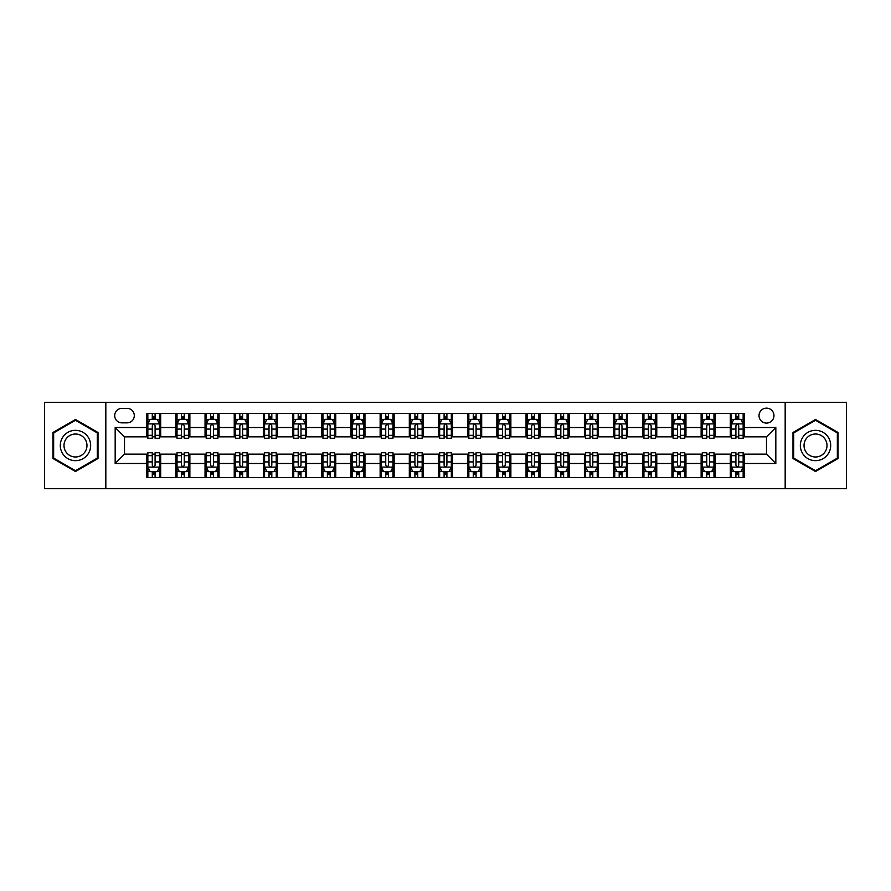 <?xml version="1.0" encoding="UTF-8"?>
<svg xmlns="http://www.w3.org/2000/svg" width="891" height="891" viewBox="0 0 891 891"><rect width="100%" height="100%" fill="white"/><g stroke="black" fill="none" stroke-linecap="round" stroke-linejoin="round"><path stroke-width="1.34" d="M766.494 408.145A7.473 7.473 0 0 0 759.021 415.618A7.473 7.473 0 0 0 766.494 423.091A7.473 7.473 0 0 0 773.967 415.618A7.473 7.473 0 0 0 766.494 408.145M785.171 488.691L846.45 488.691L846.45 402.309L785.171 402.309L785.171 488.691L105.829 488.691L105.829 402.309L44.55 402.309L44.55 488.691L105.829 488.691M121.933 422.857L127.079 422.857A7.239 7.239 0 0 0 134.307 415.618A7.239 7.239 0 0 0 127.079 408.379L121.933 408.379A7.239 7.239 0 0 0 114.705 415.618A7.239 7.239 0 0 0 121.933 422.857M785.171 402.309L105.829 402.309M146.681 463.476L115.173 463.476L115.173 427.524L146.681 427.524L146.681 436.857L124.506 436.857L124.506 454.143L146.681 454.143L146.681 477.598L744.319 477.598L744.319 454.143L766.494 454.143L766.494 436.857L744.319 436.857L744.319 427.524L775.827 427.524L775.827 463.476L744.319 463.476M744.319 427.524L744.319 413.402L146.681 413.402L146.681 427.524M730.308 413.402L730.308 436.857L731.478 436.857M735.91 436.857L738.717 436.857M743.15 436.857L744.319 436.857M730.308 436.857L713.969 436.857M701.128 413.402L701.128 436.857L702.297 436.857M706.73 436.857L709.537 436.857M701.128 436.857L684.789 436.857M671.948 413.402L671.948 436.857L673.117 436.857M677.55 436.857L680.345 436.857M671.948 436.857L655.609 436.857M642.767 413.402L642.767 436.857L643.937 436.857M648.37 436.857L651.165 436.857M642.767 436.857L626.429 436.857M613.587 413.402L613.587 436.857L614.757 436.857M619.189 436.857L621.985 436.857M613.587 436.857L597.237 436.857M584.407 413.402L584.407 436.857L585.565 436.857M590.009 436.857L592.805 436.857M584.407 436.857L568.057 436.857M555.227 413.402L555.227 436.857L556.385 436.857M560.829 436.857L563.624 436.857M555.227 436.857L538.877 436.857M526.035 413.402L526.035 436.857L527.205 436.857M531.637 436.857L534.444 436.857M526.035 436.857L509.697 436.857M496.855 413.402L496.855 436.857L498.024 436.857M502.457 436.857L505.264 436.857M496.855 436.857L480.516 436.857M467.675 413.402L467.675 436.857L468.844 436.857M473.277 436.857L476.084 436.857M467.675 436.857L451.336 436.857M438.495 413.402L438.495 436.857L439.664 436.857M444.097 436.857L446.903 436.857M438.495 436.857L422.156 436.857M409.314 413.402L409.314 436.857L410.484 436.857M414.916 436.857L417.723 436.857M409.314 436.857L392.976 436.857M380.134 413.402L380.134 436.857L381.303 436.857M385.736 436.857L388.543 436.857M380.134 436.857L363.795 436.857M350.954 413.402L350.954 436.857L352.123 436.857M356.556 436.857L359.363 436.857M350.954 436.857L334.615 436.857M321.774 413.402L321.774 436.857L322.943 436.857M327.376 436.857L330.171 436.857M321.774 436.857L305.435 436.857M292.593 413.402L292.593 436.857L293.763 436.857M298.195 436.857L300.991 436.857M292.593 436.857L276.243 436.857M263.413 413.402L263.413 436.857L264.571 436.857M269.015 436.857L271.811 436.857M263.413 436.857L247.063 436.857M234.233 413.402L234.233 436.857L235.391 436.857M239.835 436.857L242.63 436.857M234.233 436.857L217.883 436.857M205.041 413.402L205.041 436.857L206.211 436.857M210.655 436.857L213.45 436.857M205.041 436.857L188.703 436.857M175.861 413.402L175.861 436.857L177.031 436.857M181.463 436.857L184.27 436.857M175.861 436.857L159.522 436.857M146.681 436.857L147.85 436.857M152.283 436.857L155.09 436.857M146.681 454.143L147.85 454.143M152.283 454.143L155.09 454.143M159.522 454.143L160.692 454.143L160.692 477.598M177.031 454.143L160.692 454.143M181.463 454.143L184.27 454.143M188.703 454.143L189.872 454.143L189.872 477.598M206.211 454.143L189.872 454.143M210.655 454.143L213.45 454.143M217.883 454.143L219.052 454.143L219.052 477.598M235.391 454.143L219.052 454.143M239.835 454.143L242.63 454.143M247.063 454.143L248.233 454.143L248.233 477.598M264.571 454.143L248.233 454.143M269.015 454.143L271.811 454.143M276.243 454.143L277.413 454.143L277.413 477.598M293.763 454.143L277.413 454.143M298.195 454.143L300.991 454.143M305.435 454.143L306.593 454.143L306.593 477.598M322.943 454.143L306.593 454.143M327.376 454.143L330.171 454.143M334.615 454.143L335.773 454.143L335.773 477.598M352.123 454.143L335.773 454.143M356.556 454.143L359.363 454.143M363.795 454.143L364.965 454.143L364.965 477.598M381.303 454.143L364.965 454.143M385.736 454.143L388.543 454.143M392.976 454.143L394.145 454.143L394.145 477.598M410.484 454.143L394.145 454.143M414.916 454.143L417.723 454.143M422.156 454.143L423.325 454.143L423.325 477.598M439.664 454.143L423.325 454.143M444.097 454.143L446.903 454.143M451.336 454.143L452.505 454.143L452.505 477.598M468.844 454.143L452.505 454.143M473.277 454.143L476.084 454.143M480.516 454.143L481.686 454.143L481.686 477.598M498.024 454.143L481.686 454.143M502.457 454.143L505.264 454.143M509.697 454.143L510.866 454.143L510.866 477.598M527.205 454.143L510.866 454.143M531.637 454.143L534.444 454.143M538.877 454.143L540.046 454.143L540.046 477.598M556.385 454.143L540.046 454.143M560.829 454.143L563.624 454.143M568.057 454.143L569.226 454.143L569.226 477.598M585.565 454.143L569.226 454.143M590.009 454.143L592.805 454.143M597.237 454.143L598.407 454.143L598.407 477.598M614.757 454.143L598.407 454.143M619.189 454.143L621.985 454.143M626.429 454.143L627.587 454.143L627.587 477.598M643.937 454.143L627.587 454.143M648.37 454.143L651.165 454.143M655.609 454.143L656.767 454.143L656.767 477.598M673.117 454.143L656.767 454.143M677.55 454.143L680.345 454.143M684.789 454.143L685.959 454.143L685.959 477.598M702.297 454.143L685.959 454.143M706.73 454.143L709.537 454.143M713.969 454.143L715.139 454.143L715.139 477.598M731.478 454.143L715.139 454.143M735.91 454.143L738.717 454.143M743.15 454.143L744.319 454.143M160.692 413.402L160.692 436.857M146.681 419.238L147.85 419.238M152.283 419.238L155.09 419.238M159.522 419.238L160.692 419.238M146.681 471.762L147.85 471.762M152.283 471.762L155.09 471.762M159.522 471.762L160.692 471.762M175.861 454.143L175.861 477.598M189.872 413.402L189.872 436.857M175.861 419.238L177.031 419.238M181.463 419.238L184.27 419.238M188.703 419.238L189.872 419.238M175.861 471.762L177.031 471.762M181.463 471.762L184.27 471.762M188.703 471.762L189.872 471.762M205.041 454.143L205.041 477.598M205.041 471.762L206.211 471.762M210.655 471.762L213.45 471.762M217.883 471.762L219.052 471.762M219.052 413.402L219.052 436.857M205.041 419.238L206.211 419.238M210.655 419.238L213.45 419.238M217.883 419.238L219.052 419.238M234.233 454.143L234.233 477.598M234.233 471.762L235.391 471.762M239.835 471.762L242.63 471.762M247.063 471.762L248.233 471.762M248.233 413.402L248.233 436.857M234.233 419.238L235.391 419.238M239.835 419.238L242.63 419.238M247.063 419.238L248.233 419.238M263.413 454.143L263.413 477.598M263.413 471.762L264.571 471.762M269.015 471.762L271.811 471.762M276.243 471.762L277.413 471.762M277.413 413.402L277.413 436.857M263.413 419.238L264.571 419.238M269.015 419.238L271.811 419.238M276.243 419.238L277.413 419.238M292.593 454.143L292.593 477.598M292.593 471.762L293.763 471.762M298.195 471.762L300.991 471.762M305.435 471.762L306.593 471.762M306.593 413.402L306.593 436.857M292.593 419.238L293.763 419.238M298.195 419.238L300.991 419.238M305.435 419.238L306.593 419.238M321.774 454.143L321.774 477.598M321.774 471.762L322.943 471.762M327.376 471.762L330.171 471.762M334.615 471.762L335.773 471.762M335.773 413.402L335.773 436.857M321.774 419.238L322.943 419.238M327.376 419.238L330.171 419.238M334.615 419.238L335.773 419.238M350.954 454.143L350.954 477.598M350.954 471.762L352.123 471.762M356.556 471.762L359.363 471.762M363.795 471.762L364.965 471.762M364.965 413.402L364.965 436.857M350.954 419.238L352.123 419.238M356.556 419.238L359.363 419.238M363.795 419.238L364.965 419.238M380.134 454.143L380.134 477.598M380.134 471.762L381.303 471.762M385.736 471.762L388.543 471.762M392.976 471.762L394.145 471.762M394.145 413.402L394.145 436.857M380.134 419.238L381.303 419.238M385.736 419.238L388.543 419.238M392.976 419.238L394.145 419.238M409.314 454.143L409.314 477.598M409.314 471.762L410.484 471.762M414.916 471.762L417.723 471.762M422.156 471.762L423.325 471.762M423.325 413.402L423.325 436.857M409.314 419.238L410.484 419.238M414.916 419.238L417.723 419.238M422.156 419.238L423.325 419.238M438.495 454.143L438.495 477.598M438.495 471.762L439.664 471.762M444.097 471.762L446.903 471.762M451.336 471.762L452.505 471.762M452.505 413.402L452.505 436.857M438.495 419.238L439.664 419.238M444.097 419.238L446.903 419.238M451.336 419.238L452.505 419.238M467.675 454.143L467.675 477.598M467.675 471.762L468.844 471.762M473.277 471.762L476.084 471.762M480.516 471.762L481.686 471.762M481.686 413.402L481.686 436.857M467.675 419.238L468.844 419.238M473.277 419.238L476.084 419.238M480.516 419.238L481.686 419.238M496.855 454.143L496.855 477.598M496.855 471.762L498.024 471.762M502.457 471.762L505.264 471.762M509.697 471.762L510.866 471.762M510.866 413.402L510.866 436.857M496.855 419.238L498.024 419.238M502.457 419.238L505.264 419.238M509.697 419.238L510.866 419.238M526.035 454.143L526.035 477.598M526.035 471.762L527.205 471.762M531.637 471.762L534.444 471.762M538.877 471.762L540.046 471.762M540.046 413.402L540.046 436.857M526.035 419.238L527.205 419.238M531.637 419.238L534.444 419.238M538.877 419.238L540.046 419.238M555.227 454.143L555.227 477.598M555.227 471.762L556.385 471.762M560.829 471.762L563.624 471.762M568.057 471.762L569.226 471.762M569.226 413.402L569.226 436.857M555.227 419.238L556.385 419.238M560.829 419.238L563.624 419.238M568.057 419.238L569.226 419.238M584.407 454.143L584.407 477.598M584.407 471.762L585.565 471.762M590.009 471.762L592.805 471.762M597.237 471.762L598.407 471.762M598.407 413.402L598.407 436.857M584.407 419.238L585.565 419.238M590.009 419.238L592.805 419.238M597.237 419.238L598.407 419.238M613.587 454.143L613.587 477.598M613.587 471.762L614.757 471.762M619.189 471.762L621.985 471.762M626.429 471.762L627.587 471.762M627.587 413.402L627.587 436.857M613.587 419.238L614.757 419.238M619.189 419.238L621.985 419.238M626.429 419.238L627.587 419.238M642.767 454.143L642.767 477.598M642.767 471.762L643.937 471.762M648.37 471.762L651.165 471.762M655.609 471.762L656.767 471.762M656.767 413.402L656.767 436.857M642.767 419.238L643.937 419.238M648.37 419.238L651.165 419.238M655.609 419.238L656.767 419.238M671.948 454.143L671.948 477.598M671.948 471.762L673.117 471.762M677.55 471.762L680.345 471.762M684.789 471.762L685.959 471.762M685.959 413.402L685.959 436.857M671.948 419.238L673.117 419.238M677.55 419.238L680.345 419.238M684.789 419.238L685.959 419.238M701.128 454.143L701.128 477.598M701.128 471.762L702.297 471.762M706.73 471.762L709.537 471.762M713.969 471.762L715.139 471.762M715.139 413.402L715.139 436.857M701.128 419.238L702.297 419.238M706.73 419.238L709.537 419.238M713.969 419.238L715.139 419.238M730.308 454.143L730.308 477.598M730.308 471.762L731.478 471.762M735.91 471.762L738.717 471.762M743.15 471.762L744.319 471.762M730.308 419.238L731.478 419.238M735.91 419.238L738.717 419.238M743.15 419.238L744.319 419.238M124.506 436.857L115.173 427.524M124.506 454.143L115.173 463.476M775.827 427.524L766.494 436.857M775.827 463.476L766.494 454.143M75.479 471.517L98.01 458.509L98.01 432.491L75.479 419.483L52.959 432.491L52.959 458.509L75.479 471.517M838.041 432.491L815.521 419.483L792.99 432.491L792.99 458.509L815.521 471.517L838.041 458.509L838.041 432.491M155.09 416.431L152.283 416.431M159.522 435.331L155.09 435.331L155.09 438.261L159.522 438.261L159.522 424.027L157.195 419.349L150.189 419.349L147.85 424.027L147.85 438.261L152.283 438.261L152.283 435.331L147.85 435.331M147.85 424.027L147.85 413.402M159.522 424.027L159.522 413.402M152.283 419.349L152.283 413.402M155.09 413.402L155.09 419.349M155.09 435.331L155.09 425.775C154.154 423.971 153.219 423.971 152.283 425.775L152.283 435.331M152.283 474.569L155.09 474.569M147.85 455.669L152.283 455.669L152.283 452.739L147.85 452.739L147.85 466.973L150.189 471.651L157.195 471.651L159.522 466.973L159.522 452.739L155.09 452.739L155.09 455.669L159.522 455.669M159.522 466.973L159.522 477.598M147.85 466.973L147.85 477.598M155.09 471.651L155.09 477.598M152.283 477.598L152.283 471.651M152.283 455.669L152.283 465.225C153.219 467.029 154.154 467.029 155.09 465.225L155.09 455.669M184.27 416.431L181.463 416.431M188.703 435.331L184.27 435.331L184.27 438.261L188.703 438.261L188.703 424.027L186.375 419.349L179.369 419.349L177.031 424.027L177.031 438.261L181.463 438.261L181.463 435.331L177.031 435.331M177.031 424.027L177.031 413.402M188.703 424.027L188.703 413.402M181.463 419.349L181.463 413.402M184.27 413.402L184.27 419.349M184.27 435.331L184.27 425.775C183.334 423.971 182.399 423.971 181.463 425.775L181.463 435.331M213.45 416.431L210.655 416.431M217.883 435.331L213.45 435.331L213.45 438.261L217.883 438.261L217.883 424.027L215.555 419.349L208.55 419.349L206.211 424.027L206.211 438.261L210.655 438.261L210.655 435.331L206.211 435.331M206.211 424.027L206.211 413.402M217.883 424.027L217.883 413.402M210.655 419.349L210.655 413.402M213.45 413.402L213.45 419.349M213.45 435.331L213.45 425.775C212.515 423.971 211.579 423.971 210.655 425.775L210.655 435.331M242.63 416.431L239.835 416.431M247.063 435.331L242.63 435.331L242.63 438.261L247.063 438.261L247.063 424.027L244.735 419.349L237.73 419.349L235.391 424.027L235.391 438.261L239.835 438.261L239.835 435.331L235.391 435.331M235.391 424.027L235.391 413.402M247.063 424.027L247.063 413.402M239.835 419.349L239.835 413.402M242.63 413.402L242.63 419.349M242.63 435.331L242.63 425.775C241.695 423.971 240.77 423.971 239.835 425.775L239.835 435.331M181.463 474.569L184.27 474.569M177.031 455.669L181.463 455.669L181.463 452.739L177.031 452.739L177.031 466.973L179.369 471.651L186.375 471.651L188.703 466.973L188.703 452.739L184.27 452.739L184.27 455.669L188.703 455.669M188.703 466.973L188.703 477.598M177.031 466.973L177.031 477.598M184.27 471.651L184.27 477.598M181.463 477.598L181.463 471.651M181.463 455.669L181.463 465.225C182.399 467.029 183.334 467.029 184.27 465.225L184.27 455.669M210.655 474.569L213.45 474.569M206.211 455.669L210.655 455.669L210.655 452.739L206.211 452.739L206.211 466.973L208.55 471.651L215.555 471.651L217.883 466.973L217.883 452.739L213.45 452.739L213.45 455.669L217.883 455.669M217.883 466.973L217.883 477.598M206.211 466.973L206.211 477.598M213.45 471.651L213.45 477.598M210.655 477.598L210.655 471.651M210.655 455.669L210.655 465.225C211.579 467.029 212.515 467.029 213.45 465.225L213.45 455.669M239.835 474.569L242.63 474.569M235.391 455.669L239.835 455.669L239.835 452.739L235.391 452.739L235.391 466.973L237.73 471.651L244.735 471.651L247.063 466.973L247.063 452.739L242.63 452.739L242.63 455.669L247.063 455.669M247.063 466.973L247.063 477.598M235.391 466.973L235.391 477.598M242.63 471.651L242.63 477.598M239.835 477.598L239.835 471.651M239.835 455.669L239.835 465.225C240.759 467.029 241.695 467.029 242.63 465.225L242.63 455.669M271.811 416.431L269.015 416.431M276.243 435.331L271.811 435.331L271.811 438.261L276.243 438.261L276.243 424.027L273.916 419.349L266.91 419.349L264.571 424.027L264.571 438.261L269.015 438.261L269.015 435.331L264.571 435.331M264.571 424.027L264.571 413.402M276.243 424.027L276.243 413.402M269.015 419.349L269.015 413.402M271.811 413.402L271.811 419.349M271.811 435.331L271.811 425.775C270.886 423.971 269.951 423.971 269.015 425.775L269.015 435.331M269.015 474.569L271.811 474.569M264.571 455.669L269.015 455.669L269.015 452.739L264.571 452.739L264.571 466.973L266.91 471.651L273.916 471.651L276.243 466.973L276.243 452.739L271.811 452.739L271.811 455.669L276.243 455.669M276.243 466.973L276.243 477.598M264.571 466.973L264.571 477.598M271.811 471.651L271.811 477.598M269.015 477.598L269.015 471.651M269.015 455.669L269.015 465.225C269.94 467.029 270.875 467.029 271.811 465.225L271.811 455.669M88.621 437.915A15.169 15.169 0 0 0 67.894 432.358A15.169 15.169 0 0 0 62.337 453.085A15.169 15.169 0 0 0 83.075 458.642A15.169 15.169 0 0 0 88.621 437.915M85.436 439.753A11.494 11.494 0 0 0 69.743 435.554A11.494 11.494 0 0 0 65.533 451.247A11.494 11.494 0 0 0 81.226 455.446A11.494 11.494 0 0 0 85.436 439.753M75.479 470.704L53.649 458.108L53.649 432.892L75.479 420.296L97.308 432.892L97.308 458.108L75.479 470.704M815.521 460.669A15.169 15.169 0 0 0 830.69 445.5A15.169 15.169 0 0 0 815.521 430.331A15.169 15.169 0 0 0 800.341 445.5A15.169 15.169 0 0 0 815.521 460.669M815.521 456.994A11.494 11.494 0 0 0 827.004 445.5A11.494 11.494 0 0 0 815.521 434.006A11.494 11.494 0 0 0 804.027 445.5A11.494 11.494 0 0 0 815.521 456.994M793.692 432.892L815.521 420.296L837.351 432.892L837.351 458.108L815.521 470.704L793.692 458.108L793.692 432.892M300.991 416.431L298.195 416.431M305.435 435.331L300.991 435.331L300.991 438.261L305.435 438.261L305.435 424.027L303.096 419.349L296.09 419.349L293.763 424.027L293.763 438.261L298.195 438.261L298.195 435.331L293.763 435.331M293.763 424.027L293.763 413.402M305.435 424.027L305.435 413.402M298.195 419.349L298.195 413.402M300.991 413.402L300.991 419.349M300.991 435.331L300.991 425.775C300.067 423.971 299.131 423.971 298.195 425.775L298.195 435.331M330.171 416.431L327.376 416.431M334.615 435.331L330.171 435.331L330.171 438.261L334.615 438.261L334.615 424.027L332.276 419.349L325.271 419.349L322.943 424.027L322.943 438.261L327.376 438.261L327.376 435.331L322.943 435.331M322.943 424.027L322.943 413.402M334.615 424.027L334.615 413.402M327.376 419.349L327.376 413.402M330.171 413.402L330.171 419.349M330.171 435.331L330.171 425.775C329.247 423.971 328.311 423.971 327.376 425.775L327.376 435.331M359.363 416.431L356.556 416.431M363.795 435.331L359.363 435.331L359.363 438.261L363.795 438.261L363.795 424.027L361.456 419.349L354.451 419.349L352.123 424.027L352.123 438.261L356.556 438.261L356.556 435.331L352.123 435.331M352.123 424.027L352.123 413.402M363.795 424.027L363.795 413.402M356.556 419.349L356.556 413.402M359.363 413.402L359.363 419.349M359.363 435.331L359.363 425.775C358.427 423.971 357.491 423.971 356.556 425.775L356.556 435.331M388.543 416.431L385.736 416.431M392.976 435.331L388.543 435.331L388.543 438.261L392.976 438.261L392.976 424.027L390.637 419.349L383.631 419.349L381.303 424.027L381.303 438.261L385.736 438.261L385.736 435.331L381.303 435.331M381.303 424.027L381.303 413.402M392.976 424.027L392.976 413.402M385.736 419.349L385.736 413.402M388.543 413.402L388.543 419.349M388.543 435.331L388.543 425.775C387.607 423.971 386.672 423.971 385.736 425.775L385.736 435.331M417.723 416.431L414.916 416.431M422.156 435.331L417.723 435.331L417.723 438.261L422.156 438.261L422.156 424.027L419.817 419.349L412.823 419.349L410.484 424.027L410.484 438.261L414.916 438.261L414.916 435.331L410.484 435.331M410.484 424.027L410.484 413.402M422.156 424.027L422.156 413.402M414.916 419.349L414.916 413.402M417.723 413.402L417.723 419.349M417.723 435.331L417.723 425.775C416.788 423.971 415.852 423.971 414.916 425.775L414.916 435.331M298.195 474.569L300.991 474.569M293.763 455.669L298.195 455.669L298.195 452.739L293.763 452.739L293.763 466.973L296.09 471.651L303.096 471.651L305.435 466.973L305.435 452.739L300.991 452.739L300.991 455.669L305.435 455.669M305.435 466.973L305.435 477.598M293.763 466.973L293.763 477.598M300.991 471.651L300.991 477.598M298.195 477.598L298.195 471.651M298.195 455.669L298.195 465.225C299.131 467.029 300.055 467.029 300.991 465.225L300.991 455.669M327.376 474.569L330.171 474.569M322.943 455.669L327.376 455.669L327.376 452.739L322.943 452.739L322.943 466.973L325.271 471.651L332.276 471.651L334.615 466.973L334.615 452.739L330.171 452.739L330.171 455.669L334.615 455.669M334.615 466.973L334.615 477.598M322.943 466.973L322.943 477.598M330.171 471.651L330.171 477.598M327.376 477.598L327.376 471.651M327.376 455.669L327.376 465.225C328.311 467.029 329.236 467.029 330.171 465.225L330.171 455.669M356.556 474.569L359.363 474.569M352.123 455.669L356.556 455.669L356.556 452.739L352.123 452.739L352.123 466.973L354.451 471.651L361.456 471.651L363.795 466.973L363.795 452.739L359.363 452.739L359.363 455.669L363.795 455.669M363.795 466.973L363.795 477.598M352.123 466.973L352.123 477.598M359.363 471.651L359.363 477.598M356.556 477.598L356.556 471.651M356.556 455.669L356.556 465.225C357.491 467.029 358.427 467.029 359.363 465.225L359.363 455.669M385.736 474.569L388.543 474.569M381.303 455.669L385.736 455.669L385.736 452.739L381.303 452.739L381.303 466.973L383.631 471.651L390.637 471.651L392.976 466.973L392.976 452.739L388.543 452.739L388.543 455.669L392.976 455.669M392.976 466.973L392.976 477.598M381.303 466.973L381.303 477.598M388.543 471.651L388.543 477.598M385.736 477.598L385.736 471.651M385.736 455.669L385.736 465.225C386.672 467.029 387.607 467.029 388.543 465.225L388.543 455.669M414.916 474.569L417.723 474.569M410.484 455.669L414.916 455.669L414.916 452.739L410.484 452.739L410.484 466.973L412.823 471.651L419.817 471.651L422.156 466.973L422.156 452.739L417.723 452.739L417.723 455.669L422.156 455.669M422.156 466.973L422.156 477.598M410.484 466.973L410.484 477.598M417.723 471.651L417.723 477.598M414.916 477.598L414.916 471.651M414.916 455.669L414.916 465.225C415.852 467.029 416.788 467.029 417.723 465.225L417.723 455.669M446.903 416.431L444.097 416.431M451.336 435.331L446.903 435.331L446.903 438.261L451.336 438.261L451.336 424.027L448.997 419.349L442.003 419.349L439.664 424.027L439.664 438.261L444.097 438.261L444.097 435.331L439.664 435.331M439.664 424.027L439.664 413.402M451.336 424.027L451.336 413.402M444.097 419.349L444.097 413.402M446.903 413.402L446.903 419.349M446.903 435.331L446.903 425.775C445.968 423.971 445.032 423.971 444.097 425.775L444.097 435.331M444.097 474.569L446.903 474.569M439.664 455.669L444.097 455.669L444.097 452.739L439.664 452.739L439.664 466.973L442.003 471.651L448.997 471.651L451.336 466.973L451.336 452.739L446.903 452.739L446.903 455.669L451.336 455.669M451.336 466.973L451.336 477.598M439.664 466.973L439.664 477.598M446.903 471.651L446.903 477.598M444.097 477.598L444.097 471.651M444.097 455.669L444.097 465.225C445.032 467.029 445.968 467.029 446.903 465.225L446.903 455.669M476.084 416.431L473.277 416.431M480.516 435.331L476.084 435.331L476.084 438.261L480.516 438.261L480.516 424.027L478.177 419.349L471.183 419.349L468.844 424.027L468.844 438.261L473.277 438.261L473.277 435.331L468.844 435.331M468.844 424.027L468.844 413.402M480.516 424.027L480.516 413.402M473.277 419.349L473.277 413.402M476.084 413.402L476.084 419.349M476.084 435.331L476.084 425.775C475.148 423.971 474.212 423.971 473.277 425.775L473.277 435.331M473.277 474.569L476.084 474.569M468.844 455.669L473.277 455.669L473.277 452.739L468.844 452.739L468.844 466.973L471.183 471.651L478.177 471.651L480.516 466.973L480.516 452.739L476.084 452.739L476.084 455.669L480.516 455.669M480.516 466.973L480.516 477.598M468.844 466.973L468.844 477.598M476.084 471.651L476.084 477.598M473.277 477.598L473.277 471.651M473.277 455.669L473.277 465.225C474.212 467.029 475.148 467.029 476.084 465.225L476.084 455.669M505.264 416.431L502.457 416.431M509.697 435.331L505.264 435.331L505.264 438.261L509.697 438.261L509.697 424.027L507.369 419.349L500.363 419.349L498.024 424.027L498.024 438.261L502.457 438.261L502.457 435.331L498.024 435.331M498.024 424.027L498.024 413.402M509.697 424.027L509.697 413.402M502.457 419.349L502.457 413.402M505.264 413.402L505.264 419.349M505.264 435.331L505.264 425.775C504.328 423.971 503.393 423.971 502.457 425.775L502.457 435.331M502.457 474.569L505.264 474.569M498.024 455.669L502.457 455.669L502.457 452.739L498.024 452.739L498.024 466.973L500.363 471.651L507.369 471.651L509.697 466.973L509.697 452.739L505.264 452.739L505.264 455.669L509.697 455.669M509.697 466.973L509.697 477.598M498.024 466.973L498.024 477.598M505.264 471.651L505.264 477.598M502.457 477.598L502.457 471.651M502.457 455.669L502.457 465.225C503.393 467.029 504.328 467.029 505.264 465.225L505.264 455.669M534.444 416.431L531.637 416.431M538.877 435.331L534.444 435.331L534.444 438.261L538.877 438.261L538.877 424.027L536.549 419.349L529.544 419.349L527.205 424.027L527.205 438.261L531.637 438.261L531.637 435.331L527.205 435.331M527.205 424.027L527.205 413.402M538.877 424.027L538.877 413.402M531.637 419.349L531.637 413.402M534.444 413.402L534.444 419.349M534.444 435.331L534.444 425.775C533.509 423.971 532.573 423.971 531.637 425.775L531.637 435.331M531.637 474.569L534.444 474.569M527.205 455.669L531.637 455.669L531.637 452.739L527.205 452.739L527.205 466.973L529.544 471.651L536.549 471.651L538.877 466.973L538.877 452.739L534.444 452.739L534.444 455.669L538.877 455.669M538.877 466.973L538.877 477.598M527.205 466.973L527.205 477.598M534.444 471.651L534.444 477.598M531.637 477.598L531.637 471.651M531.637 455.669L531.637 465.225C532.573 467.029 533.509 467.029 534.444 465.225L534.444 455.669M563.624 416.431L560.829 416.431M568.057 435.331L563.624 435.331L563.624 438.261L568.057 438.261L568.057 424.027L565.729 419.349L558.724 419.349L556.385 424.027L556.385 438.261L560.829 438.261L560.829 435.331L556.385 435.331M556.385 424.027L556.385 413.402M568.057 424.027L568.057 413.402M560.829 419.349L560.829 413.402M563.624 413.402L563.624 419.349M563.624 435.331L563.624 425.775C562.689 423.971 561.764 423.971 560.829 425.775L560.829 435.331M560.829 474.569L563.624 474.569M556.385 455.669L560.829 455.669L560.829 452.739L556.385 452.739L556.385 466.973L558.724 471.651L565.729 471.651L568.057 466.973L568.057 452.739L563.624 452.739L563.624 455.669L568.057 455.669M568.057 466.973L568.057 477.598M556.385 466.973L556.385 477.598M563.624 471.651L563.624 477.598M560.829 477.598L560.829 471.651M560.829 455.669L560.829 465.225C561.753 467.029 562.689 467.029 563.624 465.225L563.624 455.669M592.805 416.431L590.009 416.431M597.237 435.331L592.805 435.331L592.805 438.261L597.237 438.261L597.237 424.027L594.91 419.349L587.904 419.349L585.565 424.027L585.565 438.261L590.009 438.261L590.009 435.331L585.565 435.331M585.565 424.027L585.565 413.402M597.237 424.027L597.237 413.402M590.009 419.349L590.009 413.402M592.805 413.402L592.805 419.349M592.805 435.331L592.805 425.775C591.869 423.971 590.945 423.971 590.009 425.775L590.009 435.331M590.009 474.569L592.805 474.569M585.565 455.669L590.009 455.669L590.009 452.739L585.565 452.739L585.565 466.973L587.904 471.651L594.91 471.651L597.237 466.973L597.237 452.739L592.805 452.739L592.805 455.669L597.237 455.669M597.237 466.973L597.237 477.598M585.565 466.973L585.565 477.598M592.805 471.651L592.805 477.598M590.009 477.598L590.009 471.651M590.009 455.669L590.009 465.225C590.933 467.029 591.869 467.029 592.805 465.225L592.805 455.669M621.985 416.431L619.189 416.431M626.429 435.331L621.985 435.331L621.985 438.261L626.429 438.261L626.429 424.027L624.09 419.349L617.084 419.349L614.757 424.027L614.757 438.261L619.189 438.261L619.189 435.331L614.757 435.331M614.757 424.027L614.757 413.402M626.429 424.027L626.429 413.402M619.189 419.349L619.189 413.402M621.985 413.402L621.985 419.349M621.985 435.331L621.985 425.775C621.06 423.971 620.125 423.971 619.189 425.775L619.189 435.331M651.165 416.431L648.37 416.431M655.609 435.331L651.165 435.331L651.165 438.261L655.609 438.261L655.609 424.027L653.27 419.349L646.265 419.349L643.937 424.027L643.937 438.261L648.37 438.261L648.37 435.331L643.937 435.331M643.937 424.027L643.937 413.402M655.609 424.027L655.609 413.402M648.37 419.349L648.37 413.402M651.165 413.402L651.165 419.349M651.165 435.331L651.165 425.775C650.241 423.971 649.305 423.971 648.37 425.775L648.37 435.331M680.345 416.431L677.55 416.431M684.789 435.331L680.345 435.331L680.345 438.261L684.789 438.261L684.789 424.027L682.45 419.349L675.445 419.349L673.117 424.027L673.117 438.261L677.55 438.261L677.55 435.331L673.117 435.331M673.117 424.027L673.117 413.402M684.789 424.027L684.789 413.402M677.55 419.349L677.55 413.402M680.345 413.402L680.345 419.349M680.345 435.331L680.345 425.775C679.421 423.971 678.485 423.971 677.55 425.775L677.55 435.331M709.537 416.431L706.73 416.431M713.969 435.331L709.537 435.331L709.537 438.261L713.969 438.261L713.969 424.027L711.631 419.349L704.625 419.349L702.297 424.027L702.297 438.261L706.73 438.261L706.73 435.331L702.297 435.331M702.297 424.027L702.297 413.402M713.969 424.027L713.969 413.402M706.73 419.349L706.73 413.402M709.537 413.402L709.537 419.349M709.537 435.331L709.537 425.775C708.601 423.971 707.666 423.971 706.73 425.775L706.73 435.331M619.189 474.569L621.985 474.569M614.757 455.669L619.189 455.669L619.189 452.739L614.757 452.739L614.757 466.973L617.084 471.651L624.09 471.651L626.429 466.973L626.429 452.739L621.985 452.739L621.985 455.669L626.429 455.669M626.429 466.973L626.429 477.598M614.757 466.973L614.757 477.598M621.985 471.651L621.985 477.598M619.189 477.598L619.189 471.651M619.189 455.669L619.189 465.225C620.114 467.029 621.049 467.029 621.985 465.225L621.985 455.669M648.37 474.569L651.165 474.569M643.937 455.669L648.37 455.669L648.37 452.739L643.937 452.739L643.937 466.973L646.265 471.651L653.27 471.651L655.609 466.973L655.609 452.739L651.165 452.739L651.165 455.669L655.609 455.669M655.609 466.973L655.609 477.598M643.937 466.973L643.937 477.598M651.165 471.651L651.165 477.598M648.37 477.598L648.37 471.651M648.37 455.669L648.37 465.225C649.305 467.029 650.23 467.029 651.165 465.225L651.165 455.669M677.55 474.569L680.345 474.569M673.117 455.669L677.55 455.669L677.55 452.739L673.117 452.739L673.117 466.973L675.445 471.651L682.45 471.651L684.789 466.973L684.789 452.739L680.345 452.739L680.345 455.669L684.789 455.669M684.789 466.973L684.789 477.598M673.117 466.973L673.117 477.598M680.345 471.651L680.345 477.598M677.55 477.598L677.55 471.651M677.55 455.669L677.55 465.225C678.485 467.029 679.421 467.029 680.345 465.225L680.345 455.669M706.73 474.569L709.537 474.569M702.297 455.669L706.73 455.669L706.73 452.739L702.297 452.739L702.297 466.973L704.625 471.651L711.631 471.651L713.969 466.973L713.969 452.739L709.537 452.739L709.537 455.669L713.969 455.669M713.969 466.973L713.969 477.598M702.297 466.973L702.297 477.598M709.537 471.651L709.537 477.598M706.73 477.598L706.73 471.651M706.73 455.669L706.73 465.225C707.666 467.029 708.601 467.029 709.537 465.225L709.537 455.669M738.717 416.431L735.91 416.431M743.15 435.331L738.717 435.331L738.717 438.261L743.15 438.261L743.15 424.027L740.811 419.349L733.805 419.349L731.478 424.027L731.478 438.261L735.91 438.261L735.91 435.331L731.478 435.331M731.478 424.027L731.478 413.402M743.15 424.027L743.15 413.402M735.91 419.349L735.91 413.402M738.717 413.402L738.717 419.349M738.717 435.331L738.717 425.775C737.781 423.971 736.846 423.971 735.91 425.775L735.91 435.331M735.91 474.569L738.717 474.569M731.478 455.669L735.91 455.669L735.91 452.739L731.478 452.739L731.478 466.973L733.805 471.651L740.811 471.651L743.15 466.973L743.15 452.739L738.717 452.739L738.717 455.669L743.15 455.669M743.15 466.973L743.15 477.598M731.478 466.973L731.478 477.598M738.717 471.651L738.717 477.598M735.91 477.598L735.91 471.651M735.91 455.669L735.91 465.225C736.846 467.029 737.781 467.029 738.717 465.225L738.717 455.669M175.861 463.476L160.692 463.476M175.861 427.524L160.692 427.524M205.041 427.524L189.872 427.524M205.041 463.476L189.872 463.476M234.233 427.524L219.052 427.524M234.233 463.476L219.052 463.476M263.413 427.524L248.233 427.524M263.413 463.476L248.233 463.476M292.593 427.524L277.413 427.524M292.593 463.476L277.413 463.476M321.774 427.524L306.593 427.524M321.774 463.476L306.593 463.476M350.954 427.524L335.773 427.524M350.954 463.476L335.773 463.476M380.134 427.524L364.965 427.524M380.134 463.476L364.965 463.476M409.314 427.524L394.145 427.524M409.314 463.476L394.145 463.476M438.495 427.524L423.325 427.524M438.495 463.476L423.325 463.476M467.675 427.524L452.505 427.524M467.675 463.476L452.505 463.476M496.855 427.524L481.686 427.524M496.855 463.476L481.686 463.476M526.035 427.524L510.866 427.524M526.035 463.476L510.866 463.476M555.227 427.524L540.046 427.524M555.227 463.476L540.046 463.476M584.407 427.524L569.226 427.524M584.407 463.476L569.226 463.476M613.587 427.524L598.407 427.524M613.587 463.476L598.407 463.476M642.767 427.524L627.587 427.524M642.767 463.476L627.587 463.476M671.948 427.524L656.767 427.524M671.948 463.476L656.767 463.476M701.128 427.524L685.959 427.524M701.128 463.476L685.959 463.476M730.308 427.524L715.139 427.524M730.308 463.476L715.139 463.476M159.467 423.904L147.906 423.904M147.85 419.639L150.044 419.639M157.328 419.639L159.522 419.639M152.283 429.083L147.85 429.083M159.522 429.083L155.09 429.083M155.09 417.924L152.283 417.924M147.906 467.096L159.467 467.096M159.522 471.361L157.328 471.361M150.044 471.361L147.85 471.361M155.09 461.917L159.522 461.917M147.85 461.917L152.283 461.917M152.283 473.076L155.09 473.076M188.647 423.904L177.086 423.904M177.031 419.639L179.225 419.639M186.509 419.639L188.703 419.639M181.463 429.083L177.031 429.083M188.703 429.083L184.27 429.083M184.27 417.924L181.463 417.924M217.827 423.904L206.278 423.904M206.211 419.639L208.405 419.639M215.689 419.639L217.883 419.639M210.655 429.083L206.211 429.083M217.883 429.083L213.45 429.083M213.45 417.924L210.655 417.924M247.007 423.904L235.458 423.904M235.391 419.639L237.585 419.639M244.869 419.639L247.063 419.639M239.835 429.083L235.391 429.083M247.063 429.083L242.63 429.083M242.63 417.924L239.835 417.924M177.086 467.096L188.647 467.096M188.703 471.361L186.509 471.361M179.225 471.361L177.031 471.361M184.27 461.917L188.703 461.917M177.031 461.917L181.463 461.917M181.463 473.076L184.27 473.076M206.278 467.096L217.827 467.096M217.883 471.361L215.689 471.361M208.405 471.361L206.211 471.361M213.45 461.917L217.883 461.917M206.211 461.917L210.655 461.917M210.655 473.076L213.45 473.076M235.458 467.096L247.007 467.096M247.063 471.361L244.869 471.361M237.585 471.361L235.391 471.361M242.63 461.917L247.063 461.917M235.391 461.917L239.835 461.917M239.835 473.076L242.63 473.076M276.188 423.904L264.638 423.904M264.571 419.639L266.765 419.639M274.049 419.639L276.243 419.639M269.015 429.083L264.571 429.083M276.243 429.083L271.811 429.083M271.811 417.924L269.015 417.924M264.638 467.096L276.188 467.096M276.243 471.361L274.049 471.361M266.765 471.361L264.571 471.361M271.811 461.917L276.243 461.917M264.571 461.917L269.015 461.917M269.015 473.076L271.811 473.076M305.368 423.904L293.818 423.904M293.763 419.639L295.957 419.639M303.241 419.639L305.435 419.639M298.195 429.083L293.763 429.083M305.435 429.083L300.991 429.083M300.991 417.924L298.195 417.924M334.548 423.904L322.999 423.904M322.943 419.639L325.137 419.639M332.421 419.639L334.615 419.639M327.376 429.083L322.943 429.083M334.615 429.083L330.171 429.083M330.171 417.924L327.376 417.924M363.74 423.904L352.179 423.904M352.123 419.639L354.317 419.639M361.601 419.639L363.795 419.639M356.556 429.083L352.123 429.083M363.795 429.083L359.363 429.083M359.363 417.924L356.556 417.924M392.92 423.904L381.359 423.904M381.303 419.639L383.498 419.639M390.781 419.639L392.976 419.639M385.736 429.083L381.303 429.083M392.976 429.083L388.543 429.083M388.543 417.924L385.736 417.924M422.1 423.904L410.539 423.904M410.484 419.639L412.678 419.639M419.962 419.639L422.156 419.639M414.916 429.083L410.484 429.083M422.156 429.083L417.723 429.083M417.723 417.924L414.916 417.924M293.818 467.096L305.368 467.096M305.435 471.361L303.241 471.361M295.957 471.361L293.763 471.361M300.991 461.917L305.435 461.917M293.763 461.917L298.195 461.917M298.195 473.076L300.991 473.076M322.999 467.096L334.548 467.096M334.615 471.361L332.421 471.361M325.137 471.361L322.943 471.361M330.171 461.917L334.615 461.917M322.943 461.917L327.376 461.917M327.376 473.076L330.171 473.076M352.179 467.096L363.74 467.096M363.795 471.361L361.601 471.361M354.317 471.361L352.123 471.361M359.363 461.917L363.795 461.917M352.123 461.917L356.556 461.917M356.556 473.076L359.363 473.076M381.359 467.096L392.92 467.096M392.976 471.361L390.781 471.361M383.498 471.361L381.303 471.361M388.543 461.917L392.976 461.917M381.303 461.917L385.736 461.917M385.736 473.076L388.543 473.076M410.539 467.096L422.1 467.096M422.156 471.361L419.962 471.361M412.678 471.361L410.484 471.361M417.723 461.917L422.156 461.917M410.484 461.917L414.916 461.917M414.916 473.076L417.723 473.076M451.28 423.904L439.72 423.904M439.664 419.639L441.858 419.639M449.142 419.639L451.336 419.639M444.097 429.083L439.664 429.083M451.336 429.083L446.903 429.083M446.903 417.924L444.097 417.924M439.72 467.096L451.28 467.096M451.336 471.361L449.142 471.361M441.858 471.361L439.664 471.361M446.903 461.917L451.336 461.917M439.664 461.917L444.097 461.917M444.097 473.076L446.903 473.076M480.461 423.904L468.9 423.904M468.844 419.639L471.038 419.639M478.322 419.639L480.516 419.639M473.277 429.083L468.844 429.083M480.516 429.083L476.084 429.083M476.084 417.924L473.277 417.924M468.9 467.096L480.461 467.096M480.516 471.361L478.322 471.361M471.038 471.361L468.844 471.361M476.084 461.917L480.516 461.917M468.844 461.917L473.277 461.917M473.277 473.076L476.084 473.076M509.641 423.904L498.08 423.904M498.024 419.639L500.219 419.639M507.502 419.639L509.697 419.639M502.457 429.083L498.024 429.083M509.697 429.083L505.264 429.083M505.264 417.924L502.457 417.924M498.08 467.096L509.641 467.096M509.697 471.361L507.502 471.361M500.219 471.361L498.024 471.361M505.264 461.917L509.697 461.917M498.024 461.917L502.457 461.917M502.457 473.076L505.264 473.076M538.821 423.904L527.26 423.904M527.205 419.639L529.399 419.639M536.683 419.639L538.877 419.639M531.637 429.083L527.205 429.083M538.877 429.083L534.444 429.083M534.444 417.924L531.637 417.924M527.26 467.096L538.821 467.096M538.877 471.361L536.683 471.361M529.399 471.361L527.205 471.361M534.444 461.917L538.877 461.917M527.205 461.917L531.637 461.917M531.637 473.076L534.444 473.076M568.001 423.904L556.452 423.904M556.385 419.639L558.579 419.639M565.863 419.639L568.057 419.639M560.829 429.083L556.385 429.083M568.057 429.083L563.624 429.083M563.624 417.924L560.829 417.924M556.452 467.096L568.001 467.096M568.057 471.361L565.863 471.361M558.579 471.361L556.385 471.361M563.624 461.917L568.057 461.917M556.385 461.917L560.829 461.917M560.829 473.076L563.624 473.076M597.182 423.904L585.632 423.904M585.565 419.639L587.759 419.639M595.043 419.639L597.237 419.639M590.009 429.083L585.565 429.083M597.237 429.083L592.805 429.083M592.805 417.924L590.009 417.924M585.632 467.096L597.182 467.096M597.237 471.361L595.043 471.361M587.759 471.361L585.565 471.361M592.805 461.917L597.237 461.917M585.565 461.917L590.009 461.917M590.009 473.076L592.805 473.076M626.362 423.904L614.812 423.904M614.757 419.639L616.951 419.639M624.235 419.639L626.429 419.639M619.189 429.083L614.757 429.083M626.429 429.083L621.985 429.083M621.985 417.924L619.189 417.924M655.542 423.904L643.993 423.904M643.937 419.639L646.131 419.639M653.415 419.639L655.609 419.639M648.37 429.083L643.937 429.083M655.609 429.083L651.165 429.083M651.165 417.924L648.37 417.924M684.722 423.904L673.173 423.904M673.117 419.639L675.311 419.639M682.595 419.639L684.789 419.639M677.55 429.083L673.117 429.083M684.789 429.083L680.345 429.083M680.345 417.924L677.55 417.924M713.914 423.904L702.353 423.904M702.297 419.639L704.491 419.639M711.775 419.639L713.969 419.639M706.73 429.083L702.297 429.083M713.969 429.083L709.537 429.083M709.537 417.924L706.73 417.924M614.812 467.096L626.362 467.096M626.429 471.361L624.235 471.361M616.951 471.361L614.757 471.361M621.985 461.917L626.429 461.917M614.757 461.917L619.189 461.917M619.189 473.076L621.985 473.076M643.993 467.096L655.542 467.096M655.609 471.361L653.415 471.361M646.131 471.361L643.937 471.361M651.165 461.917L655.609 461.917M643.937 461.917L648.37 461.917M648.37 473.076L651.165 473.076M673.173 467.096L684.722 467.096M684.789 471.361L682.595 471.361M675.311 471.361L673.117 471.361M680.345 461.917L684.789 461.917M673.117 461.917L677.55 461.917M677.55 473.076L680.345 473.076M702.353 467.096L713.914 467.096M713.969 471.361L711.775 471.361M704.491 471.361L702.297 471.361M709.537 461.917L713.969 461.917M702.297 461.917L706.73 461.917M706.73 473.076L709.537 473.076M743.094 423.904L731.533 423.904M731.478 419.639L733.672 419.639M740.956 419.639L743.15 419.639M735.91 429.083L731.478 429.083M743.15 429.083L738.717 429.083M738.717 417.924L735.91 417.924M731.533 467.096L743.094 467.096M743.15 471.361L740.956 471.361M733.672 471.361L731.478 471.361M738.717 461.917L743.15 461.917M731.478 461.917L735.91 461.917M735.91 473.076L738.717 473.076"/></g></svg>
